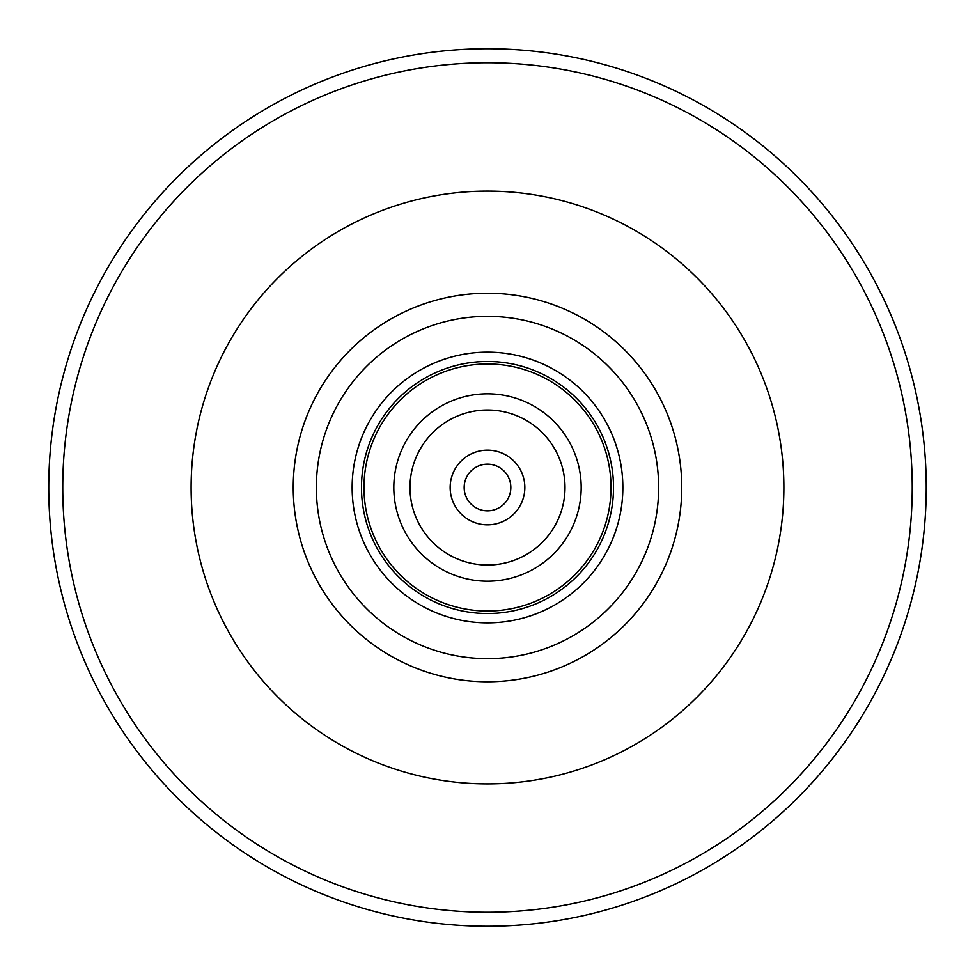 <?xml version="1.0" encoding="UTF-8"?>
<svg xmlns="http://www.w3.org/2000/svg" width="975" height="975" viewBox="0 0 975 975"><rect width="100%" height="100%" fill="white"/><g stroke="black" fill="none" stroke-linecap="round" stroke-linejoin="round"><path stroke-width="1.46" d="M613.519 487.5A126.019 126.019 0 0 1 487.5 613.519A126.019 126.019 0 0 1 361.481 487.5A126.019 126.019 0 0 1 487.5 361.481A126.019 126.019 0 0 1 613.519 487.5A126.019 126.019 0 0 0 487.5 361.481A126.019 126.019 0 0 0 361.481 487.5M62.753 487.5A424.747 424.747 0 0 0 487.5 912.247A424.747 424.747 0 0 0 912.247 487.5A424.747 424.747 0 0 0 487.5 62.753A424.747 424.747 0 0 0 62.753 487.5M926.25 487.5A438.75 438.75 0 0 1 487.5 926.25A438.75 438.75 0 0 1 48.75 487.5A438.75 438.75 0 0 1 487.5 48.75A438.75 438.75 0 0 1 926.25 487.5M450.158 487.5A37.343 37.343 0 0 1 487.5 450.158A37.343 37.343 0 0 1 524.842 487.5A37.343 37.343 0 0 1 487.5 524.842A37.343 37.343 0 0 1 450.158 487.5M464.161 487.5A23.339 23.339 0 0 1 487.5 464.161A23.339 23.339 0 0 1 510.839 487.5A23.339 23.339 0 0 1 487.5 510.839A23.339 23.339 0 0 1 464.161 487.5M191.112 487.5A296.388 296.388 0 0 1 487.5 191.112A296.388 296.388 0 0 1 783.888 487.5A296.388 296.388 0 0 1 487.5 783.888A296.388 296.388 0 0 1 191.112 487.5M352.146 487.5A135.354 135.354 0 0 1 487.5 352.146A135.354 135.354 0 0 1 622.854 487.5A135.354 135.354 0 0 1 487.5 622.854A135.354 135.354 0 0 1 352.146 487.5M316.351 487.5A171.149 171.149 0 0 0 487.5 658.649A171.149 171.149 0 0 0 658.649 487.5A171.149 171.149 0 0 0 487.5 316.351A171.149 171.149 0 0 0 316.351 487.5M681.757 487.5A194.257 194.257 0 0 1 487.5 681.757A194.257 194.257 0 0 1 293.243 487.5A194.257 194.257 0 0 1 487.5 293.243A194.257 194.257 0 0 1 681.757 487.5M363.98 487.5A123.52 123.52 0 0 0 487.5 611.02A123.52 123.52 0 0 0 611.02 487.5A123.52 123.52 0 0 0 487.5 363.98A123.52 123.52 0 0 0 363.98 487.5M409.987 487.5A77.513 77.513 0 0 0 487.5 565.013A77.513 77.513 0 0 0 565.013 487.5A77.513 77.513 0 0 0 487.5 409.987A77.513 77.513 0 0 0 409.987 487.5M581.185 487.5A93.685 93.685 0 0 1 487.5 581.185A93.685 93.685 0 0 1 393.815 487.5A93.685 93.685 0 0 1 487.5 393.815A93.685 93.685 0 0 1 581.185 487.5"/></g></svg>

